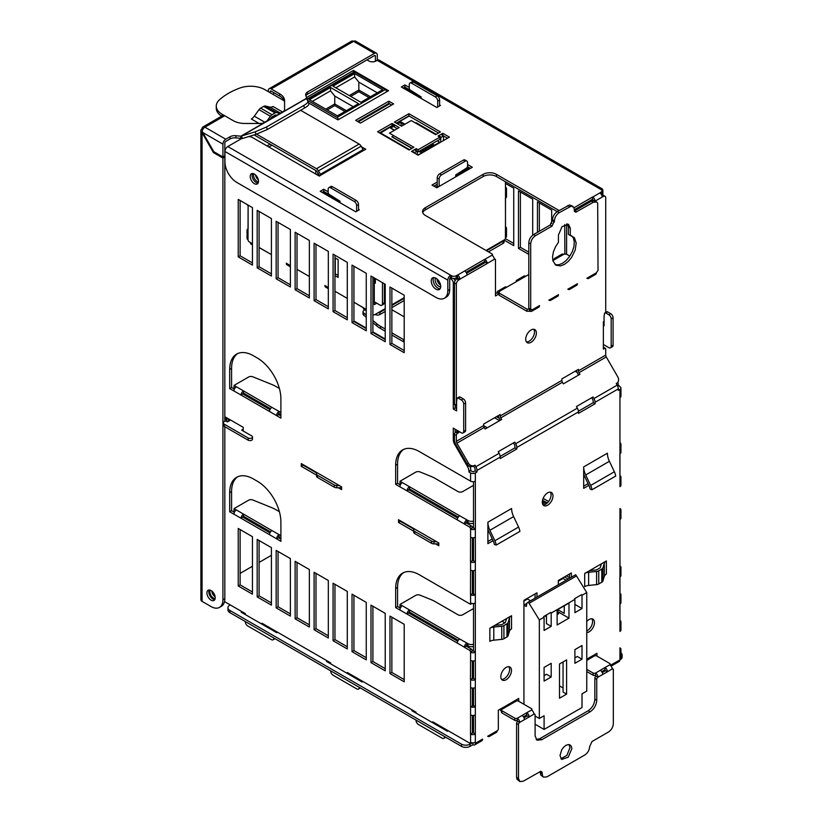 <?xml version="1.0" encoding="UTF-8"?>
<svg xmlns="http://www.w3.org/2000/svg" width="823" height="823" viewBox="0 0 823 823"><rect width="100%" height="100%" fill="white"/><g stroke="black" fill="none" stroke-linecap="round" stroke-linejoin="round"><path stroke-width="1.23" d="M489.325 736.441A3.354 1.934 -120 0 0 490.024 734.908L487.658 736.276A3.354 1.934 -120 0 0 489.325 736.441L496.444 732.336A3.354 1.934 -120 0 0 497.133 730.793L497.37 730.567A1.337 0.772 120 0 0 498.327 728.921L498.327 710.208L501.402 708.428L501.968 709.395A1.677 0.967 0 0 0 501.474 710.074A1.677 0.967 0 0 0 501.968 710.763L514.848 718.201A1.677 0.967 0 0 0 517.225 718.201L517.307 718.253A3.354 1.934 60 0 1 519.683 722.357L519.683 722.46A1.677 0.967 120 0 0 518.49 724.507L518.49 778.486L519.879 781.552L523.233 781.222L540.742 771.326L542.028 772.067L542.563 775.986L543.591 777.169L546.945 776.84L584.886 754.938C587.766 752.952 589.34 750.216 589.628 746.718L591.994 741.523L608.588 731.935C611.468 729.95 613.053 727.213 613.33 723.726L613.33 669.757A1.677 0.967 120 0 0 612.991 668.986A1.677 0.967 120 0 0 612.147 669.068L612.147 668.976A3.354 1.934 -120 0 0 609.781 664.861L609.689 664.819A1.677 0.967 0 0 0 610.182 664.13A1.677 0.967 0 0 0 609.689 663.451L596.809 656.003A1.677 0.967 0 0 0 594.432 656.003L593.877 655.139L586.758 659.141M518.716 701.268L518.716 698.429L510.888 703.048L511.361 703.871L516.103 701.134L515.63 700.311M516.813 700.949L516.813 699.529M510.888 703.048L501.402 708.521M523.932 650.993L523.932 690.692M536.966 597.066L536.966 592.817L523.932 600.337L523.932 640.037M535.073 598.167L535.073 593.908M571.347 577.221L571.347 572.962L558.313 580.493L558.313 584.752M569.454 578.312L569.454 574.063M468.41 463.112L467.063 463.884A5.031 4.105 -120 0 0 473.143 466.188L474.48 465.406A5.031 4.105 -120 0 1 468.41 463.112L456.909 443.196A2.685 1.553 60 0 1 456.354 441.323L483.626 425.584A2.685 1.553 -120 0 0 484.181 427.456L485.097 429.04L501.691 419.463L500.775 417.868L562.418 382.273L563.344 383.868L579.937 374.29L579.022 372.696L606.284 356.956A2.685 1.553 60 0 1 605.728 355.083L605.728 349.147A1.677 0.967 -60 0 0 605.378 348.376L603.485 347.285A1.677 0.967 -60 0 0 603.362 347.234M500.775 417.868A2.685 1.553 -120 0 1 500.219 415.996L561.862 380.411A2.685 1.553 -120 0 0 562.418 382.273M561.862 380.411L561.862 378.909L578.466 369.332L578.466 370.823A2.685 1.553 -120 0 0 579.022 372.696M593.167 402.704L593.167 401.202A2.685 1.553 -120 0 0 592.611 399.33L591.686 397.735L593.033 396.964L593.949 398.558A5.37 3.097 60 0 1 595.06 402.293L595.06 403.795L593.167 402.704L578.425 411.212M593.949 398.558L617.188 385.143A5.37 3.097 60 0 1 618.299 388.878L618.299 390.38L619.956 389.423A3.354 1.934 0 0 0 620.933 388.055A3.354 1.934 0 0 0 619.956 386.687L618.299 385.061A6.707 3.868 -120 0 0 617.795 382.325M514.92 447.877L514.92 446.375A2.685 1.553 -120 0 0 514.365 444.502L513.449 442.918L514.787 442.136L515.702 443.731A5.37 3.097 60 0 1 516.813 447.465L516.813 448.967L514.92 447.877L500.178 456.384M515.702 443.731L577.355 408.136A5.37 3.097 60 0 1 578.466 411.881L578.466 413.372L595.06 403.795M475.869 466.723L474.953 465.139L473.616 465.911L474.532 467.505A2.685 1.553 60 0 1 475.087 469.367L475.087 470.869L476.98 471.97L476.98 470.468A5.37 3.097 -120 0 0 475.869 466.723L499.108 453.308A5.37 3.097 60 0 1 500.219 457.053L500.219 458.555L516.813 448.967M456.827 430.182L456.827 431.55L455.644 432.24A1.677 0.967 120 0 0 454.461 434.287L454.461 440.233A5.37 3.097 -120 0 0 455.572 443.967L467.063 463.884M500.353 420.234L499.438 418.64A5.37 3.097 60 0 1 498.368 415.574M578.6 375.062L577.674 373.467A5.37 3.097 60 0 1 576.604 370.401M456.827 431.55L458.73 432.651L458.73 431.283M604.072 321.361L603.362 321.772L603.362 349.147L604.545 348.458A1.677 0.967 -60 0 1 605.378 348.376M224.504 601.592L245.336 613.619L245.336 614.575M245.336 621.56L245.336 621.838A3.354 1.934 -120 0 0 247.702 625.943L271.415 639.625A3.354 1.934 -120 0 0 273.092 639.8A3.354 1.934 -120 0 0 273.792 638.257L273.792 637.99M274.995 638.699A3.354 1.934 -120 0 0 275.005 638.689L273.092 639.8M275.684 632.105L263.833 624.297M261.93 624.163L261.93 623.206L330.692 662.906L330.692 663.863M330.692 670.838L330.692 671.115A3.354 1.934 -120 0 0 333.068 675.22L356.771 688.913A3.354 1.934 -120 0 0 358.447 689.077A3.354 1.934 -120 0 0 359.147 687.544L359.147 687.267M360.351 687.977A3.354 1.934 -120 0 0 360.361 687.966L358.447 689.077M361.04 681.382L349.189 673.574M347.285 673.44L347.285 672.484L416.047 712.183L416.047 713.14M416.047 720.125L416.047 720.392A3.354 1.934 -120 0 0 418.423 724.497L442.126 738.19A3.354 1.934 -120 0 0 443.803 738.354A3.354 1.934 -120 0 0 444.502 736.822L444.502 736.544M445.706 737.264A3.354 1.934 -120 0 0 445.716 737.254L443.803 738.354M446.395 730.659L434.544 722.861M432.651 722.717L432.651 721.761L469.552 743.066A1.337 0.772 -120 0 0 470.221 743.138A1.337 0.772 -120 0 0 470.499 742.521L470.581 742.295A3.354 1.934 180 0 0 475.324 742.295L475.406 743.344L482.556 739.116M463.01 432.949A3.354 1.934 -120 0 0 463.709 431.417L465.602 430.326A3.354 1.934 -120 0 1 464.913 431.859L463.01 432.949A3.354 1.934 -120 0 1 461.333 432.785L453.278 428.135L453.278 439.544A7.037 4.064 60 0 0 454.728 444.451L467.536 466.62A6.707 3.868 -120 0 1 468.925 471.301L468.925 471.97L470.818 470.2A6.707 3.868 -120 0 0 469.861 466.353M455.17 432.631L455.17 429.225M465.602 430.326L465.602 402.941A3.354 1.934 -120 0 0 463.236 398.836L460.108 397.036A1.677 0.967 -120 0 0 459.275 396.953L457.372 398.044A1.677 0.967 -120 0 0 457.043 398.589L456.775 400.225A16.769 9.681 -120 0 0 456.59 402.498L456.59 410.883L453.278 408.969L455.17 407.869L455.17 405.153M463.709 431.417L463.709 404.042A3.354 1.934 -120 0 0 461.333 399.937L458.216 398.126A1.677 0.967 -120 0 0 457.372 398.044M456.59 408.692L455.17 407.869M453.278 408.969L453.278 283.03A3.354 1.934 -120 0 0 450.901 278.925L449.883 278.339M455.026 280.89A3.354 1.934 -120 0 0 453.627 278.472M224.946 156.679L224.195 156.247M238.228 585.966L238.228 528.479L252.445 536.689L252.445 594.185L238.228 585.966L240.121 584.875L240.121 529.57M252.445 591.994L240.121 584.875M257.188 596.922L257.188 539.425L271.415 547.634L271.415 605.131L257.188 596.922L259.091 595.821L259.091 540.526M271.415 602.94L259.091 595.821M276.158 607.868L276.158 550.381L290.385 558.591L290.385 616.088L276.158 607.868L278.061 606.777L278.061 551.472M290.385 613.896L278.061 606.777M295.128 618.824L295.128 561.327L309.355 569.537L309.355 627.033L295.128 618.824L297.021 617.723L297.021 562.428M309.355 624.842L297.021 617.723M314.098 629.77L314.098 572.283L328.326 580.493L328.326 637.99L314.098 629.77L315.991 628.679L315.991 573.374M328.326 635.798L315.991 628.679M333.068 640.726L333.068 583.229L347.285 591.439L347.285 648.935L333.068 640.726L334.961 639.625L334.961 584.33M347.285 646.744L334.961 639.625M352.028 651.672L352.028 594.185L366.256 602.395L366.256 659.892L352.028 651.672L353.931 650.582L353.931 595.276M366.256 657.7L353.931 650.582M370.998 662.628L370.998 605.131L385.226 613.351L385.226 670.838L370.998 662.628L372.901 661.527L372.901 606.232M385.226 668.646L372.901 661.527M389.968 673.574L389.968 616.088L404.196 624.297L404.196 681.794L389.968 673.574L391.861 672.484L391.861 617.178M404.196 679.603L391.861 672.484M389.968 344.487L389.968 287.001L404.196 295.21L404.196 352.707L389.968 344.487L391.861 343.397L391.861 288.091M404.196 350.516L391.861 343.397M370.998 333.541L370.998 276.044L385.226 284.264L385.226 341.751L370.998 333.541L372.901 332.441L372.901 277.145M385.226 339.56L372.901 332.441M352.028 322.585L352.028 265.099L366.256 273.308L366.256 330.805L352.028 322.585L353.931 321.495L353.931 266.189M366.256 328.614L353.931 321.495M333.068 311.639L333.068 254.142L347.285 262.362L347.285 319.849L333.068 311.639L334.961 310.538L334.961 255.243M347.285 317.657L334.961 310.538M314.098 300.683L314.098 243.197L328.326 251.406L328.326 308.903L314.098 300.683L315.991 299.593L315.991 244.287M328.326 306.712L315.991 299.593M295.128 289.737L295.128 232.24L309.355 240.46L309.355 297.947L295.128 289.737L297.021 288.636L297.021 233.341M309.355 295.755L297.021 288.636M276.158 278.781L276.158 221.294L290.385 229.504L290.385 287.001L276.158 278.781L278.061 277.69L278.061 222.385M290.385 284.809L278.061 277.69M257.188 267.835L257.188 210.338L271.415 218.558L271.415 276.044L257.188 267.835L259.091 266.734L259.091 211.439M271.415 273.853L259.091 266.734M238.228 256.879L238.228 199.392L252.445 207.602L252.445 265.099L238.228 256.879L240.121 255.788L240.121 200.483M252.445 262.907L240.121 255.788M409.412 486.763A3.354 1.934 120 0 0 407.046 490.868L457.31 519.889A3.354 1.934 -60 0 1 459.676 515.784L400.009 481.239L415.718 472.165A3.354 1.934 180 0 1 420.018 471.949L430.902 476.352A33.527 19.361 180 0 1 435.377 478.523L457.979 491.568A3.354 1.934 0 0 0 462.721 491.568L473.513 485.344M473.513 521.103A5.031 2.901 180 0 1 467.989 520.486L466.878 519.838L466.878 522.029L464.419 524.097L469.552 527.059L471.445 525.959L466.312 522.996M467.989 520.486L467.989 522.677A5.031 2.901 0 0 0 473.513 523.294M467.989 522.677L466.878 522.029M468.925 471.97L470.581 472.927A3.354 1.934 180 0 0 475.324 472.927L475.324 481.146A3.354 1.934 180 0 1 470.581 481.146L419.37 451.58A33.527 19.361 -120 0 0 402.601 449.924A33.527 19.361 -120 0 0 395.657 465.273L397.56 464.172A33.527 19.361 60 0 1 403.579 449.42M395.657 465.273L395.657 484.397L397.56 483.296L400.369 484.922M397.56 464.172L397.56 483.296M395.657 484.397L407.046 490.868M400.009 481.239L400.009 483.43L400.924 483.955M466.878 519.838L459.676 515.784M402.303 482.659A3.354 1.934 120 0 0 399.927 486.763M457.31 519.889L464.419 523.994A3.354 1.934 -60 0 1 466.795 519.889M407.046 490.971L409.494 488.903L458.308 517.081M243.443 390.935A3.354 1.934 120 0 0 241.067 395.05L269.522 411.469A3.354 1.934 -60 0 1 271.899 407.364L234.041 385.411L248.567 377.027A3.354 1.934 180 0 1 252.856 376.811L271.652 384.413A33.527 19.361 180 0 1 276.127 386.584L279.367 388.456M280.9 412.467L279.09 411.428L278.534 414.483L280.9 415.954M280.9 414.658L279.09 413.619M269.522 411.469L280.9 418.146L280.9 399.021A33.527 19.361 -120 0 0 257.198 357.954L253.402 355.762A33.527 19.361 -120 0 0 236.633 354.096A33.527 19.361 -120 0 0 229.689 369.445L229.689 388.569L231.582 387.479L234.401 389.104M276.631 415.677L278.534 414.586M229.689 369.445L231.582 368.354A33.527 19.361 60 0 1 237.61 353.602M231.582 368.354L231.582 387.479M229.689 388.569L241.067 395.05M234.041 385.411L234.041 387.602L234.956 388.137M279.09 411.428L271.899 407.364M236.324 386.831A3.354 1.934 120 0 0 233.958 390.935M276.631 415.584A3.354 1.934 -60 0 1 279.007 411.469M270.52 408.671L243.526 393.085L241.067 395.143M409.412 609.966A3.354 1.934 120 0 0 407.046 614.071L457.31 643.092A3.354 1.934 -60 0 1 459.676 638.987L400.009 604.442L415.718 595.368A3.354 1.934 180 0 1 420.018 595.152L430.902 599.555A33.527 19.361 180 0 1 435.377 601.726L457.979 614.771A3.354 1.934 0 0 0 462.721 614.771L473.513 608.547M502.009 621.211L504.592 622.692A3.354 1.934 180 0 1 504.838 622.857M473.513 644.306A5.031 2.901 180 0 1 467.989 643.689L466.878 643.041L466.878 645.232L464.419 647.3L469.552 650.252L471.445 649.162L466.312 646.199M467.989 643.689L467.989 645.88A5.031 2.901 0 0 0 473.513 646.497M467.989 645.88L466.878 645.232M471.96 603.465L470.499 604.298L419.37 574.783A33.527 19.361 -120 0 0 402.601 573.127A33.527 19.361 -120 0 0 395.657 588.476L397.56 587.375A33.527 19.361 60 0 1 403.579 572.623M395.657 588.476L395.657 607.6L397.56 606.5L400.369 608.125M397.56 587.375L397.56 606.5M395.657 607.6L407.046 614.071M400.009 604.442L400.009 606.633L400.924 607.158M243.443 514.138A3.354 1.934 120 0 0 241.067 518.253L269.522 534.672A3.354 1.934 -60 0 1 271.899 530.568L234.041 508.614L248.567 500.23A3.354 1.934 180 0 1 252.856 500.014L271.652 507.616A33.527 19.361 180 0 1 276.127 509.787L279.367 511.659M280.9 535.67L279.09 534.631L278.534 537.686L280.9 539.158M280.9 537.861L279.09 536.812M269.522 534.672L280.9 541.339L280.9 522.224A33.527 19.361 -120 0 0 257.198 481.157L253.402 478.965A33.527 19.361 -120 0 0 236.633 477.299A33.527 19.361 -120 0 0 229.689 492.648L229.689 511.772L231.582 510.682L234.401 512.307M276.631 538.88L278.534 537.789M229.689 492.648L231.582 491.557A33.527 19.361 60 0 1 237.61 476.805M231.582 491.557L231.582 510.682M229.689 511.772L241.067 518.253M234.041 508.614L234.041 510.805L234.956 511.33M466.878 643.041L459.676 638.987M402.303 605.862A3.354 1.934 120 0 0 399.927 609.966M457.31 643.092L464.419 647.197A3.354 1.934 -60 0 1 466.795 643.092M407.046 614.164L409.494 612.106L458.308 640.284M279.09 534.631L271.899 530.568M236.324 510.034A3.354 1.934 120 0 0 233.958 514.138M276.631 538.777A3.354 1.934 -60 0 1 279.007 534.672M241.067 518.346L243.526 516.288L270.52 531.864M472.392 670.478L473.513 669.84M472.392 668.286L473.513 667.648M619.873 659.84L620.347 659.562A6.039 3.487 0 0 0 622.116 657.104L622.116 654.913A6.039 3.487 0 0 0 620.933 652.845M620.933 656.98A6.039 3.487 0 0 0 622.116 654.913M271.415 555.309L259.091 562.428M252.445 566.255L240.121 573.374M230.162 604.864L229.926 604.998A6.707 3.868 0 0 0 227.961 607.734A6.707 3.868 0 0 0 229.926 610.471L461.487 744.167A6.039 3.487 0 0 0 470.026 744.167L472.33 742.83M227.961 607.734L227.961 609.925A6.707 3.868 0 0 0 229.926 612.662L461.487 746.358A6.039 3.487 0 0 0 470.026 746.358L472.958 744.661L472.958 742.86M448.298 730.793L447.465 731.277L411.901 710.743L412.735 710.27M413.794 711.844L414.627 711.36M277.577 632.239L276.754 632.712L241.19 612.189L242.013 611.705M243.083 613.279L243.917 612.796M362.943 681.516L362.11 682L326.546 661.466L327.369 660.982M328.439 662.556L329.272 662.083M248.762 136.546A6.707 3.868 180 0 1 252.682 137.647L319.314 176.112L321.114 174.97A1.337 0.772 60 0 1 320.435 174.26L318.47 170.845A4.022 2.325 -120 0 0 316.454 168.715L256.57 134.139M300.611 110.292L359.137 144.076A4.022 2.325 -120 0 1 361.143 146.206L363.118 149.621A1.337 0.772 60 0 0 363.787 150.321L365.782 149.282L361.503 146.813M273.483 94.398L273.483 94.624A6.707 3.868 180 0 1 273.483 94.398A6.707 3.868 180 0 1 274.09 92.783M366.965 59.894L368.869 60.995A5.031 2.901 0 0 0 375.977 60.995L377.16 60.305L600.903 189.485A3.354 1.934 0 0 1 601.88 190.854A3.354 1.934 0 0 1 600.903 192.222L599.802 192.952A3.354 1.934 -120 0 1 602.169 197.057L603.362 196.471A3.354 1.934 -60 0 1 605.039 196.306A3.354 1.934 -60 0 1 605.728 197.839L605.728 312.401M557.212 211.624L496.423 176.523A9.392 5.422 0 0 0 483.152 176.523L425.296 209.927A9.392 5.422 0 0 0 422.744 212.663M559.115 210.523L496.423 174.342A9.392 5.422 0 0 0 483.152 174.342L425.296 207.735A9.392 5.422 0 0 0 422.549 211.573A9.392 5.422 0 0 0 425.296 215.4L492.072 253.957A1.337 0.772 0 0 1 492.463 254.502A1.337 0.772 0 0 1 492.072 255.058L491.917 255.243A3.354 1.934 -120 0 1 494.294 259.348L494.53 259.307A1.337 0.772 -60 0 1 495.199 259.235A1.337 0.772 -60 0 1 495.477 259.852L495.477 295.951L498.625 294.13M328.161 191.769L323.778 189.239L320.219 191.286L355.783 211.82L359.342 209.772L358.509 209.289M323.778 189.239L323.778 191.43L322.122 192.387M331.216 195.72L323.778 191.43M392.057 123.44L377.592 131.793L409.124 150.002L413.866 147.266L389.444 133.161L399.165 127.544L392.057 123.44L392.057 125.631L379.485 132.884M397.272 128.645L393.456 126.444M439.945 137.132L418.135 149.724L416.243 148.634L411.5 151.37L418.135 155.197L449.43 137.132L442.795 133.295L438.052 136.032L439.945 137.132L439.945 139.324L418.135 151.916L417.312 151.442M442.795 133.295L442.795 135.486M418.135 149.724L418.135 151.916M416.243 148.634L416.243 150.702M447.537 138.223L440.902 134.396M408.887 113.718L394.423 122.071L401.542 126.176L411.263 120.57L435.686 134.663L440.418 131.927L408.887 113.718L408.887 115.909L396.326 123.172M438.525 133.028L408.887 115.909M409.257 87.454L404.865 84.923L401.315 86.981L436.879 107.515L440.428 105.457L439.605 104.984M404.865 84.923L404.865 87.115L403.208 88.071M412.302 91.404L404.865 87.115M388.878 101.188L355.68 120.343L360.423 123.09L393.62 103.924L388.878 101.188L388.878 103.369L357.583 121.444M391.717 105.015L388.878 103.369M308.481 102.844L337.996 119.88L388.549 90.695L353.458 70.439L353.458 72.331M386.645 91.795L386.409 91.651A1.677 0.967 -120 0 0 385.226 89.604L337.049 117.422L307.349 100.272M353.458 70.439L306.434 97.587M437.229 182.048L432.013 185.062L436.756 187.798L472.32 167.264L467.577 164.528M455.726 176.852L455.726 174.929L466.497 168.098A1.677 0.967 120 0 0 467.577 166.112L467.454 166.791M470.427 168.365L467.577 166.719M437.229 184.239L433.916 186.152M254.091 134.9L316.454 170.906A1.337 0.772 60 0 1 317.122 171.616L319.098 175.032A4.022 2.325 -120 0 0 319.694 175.896M284.202 100.818L264.841 89.635A20.122 11.615 0 0 0 239.76 88.071A67.064 38.722 0 0 0 219.443 99.799A20.122 11.615 180 0 0 216.264 106.064L216.264 108.255A20.122 11.615 180 0 0 221.644 116.156M224.7 115.745L222.159 114.274A20.122 11.615 180 0 1 216.264 106.064M270.376 118.954L271.487 117.411A1.337 0.772 -60 0 1 272.032 116.897L275.077 115.148A1.337 0.772 -60 0 1 275.623 115.025L276.723 115.282M282.495 111.959L273.01 106.476A7.376 4.259 -60 0 1 270.016 107.113L265.325 106.033A4.022 2.325 120 0 0 263.689 106.383L260.644 108.142A4.022 2.325 120 0 0 259.019 109.675L254.328 116.177A7.376 4.259 -60 0 1 251.334 118.996L259.111 123.481M280.036 113.379L276.703 112.607A4.022 2.325 120 0 0 275.077 112.957L272.032 114.716A4.022 2.325 120 0 0 270.397 116.249L267.064 120.858M447.825 280.149L224.946 151.473L224.946 161.884A16.769 9.681 -120 0 0 236.798 182.418L435.964 297.401A16.769 9.681 -120 0 0 444.348 298.235A16.769 9.681 -120 0 0 447.825 290.56L447.825 280.149A4.022 2.325 -60 0 1 450.665 275.221L450.665 277.413L451.529 277.917A3.354 1.934 180 0 0 456.271 277.917L457.454 277.228L457.454 275.036L456.271 275.726A3.354 1.934 180 0 1 451.529 275.726L451.529 277.917M444.348 298.235L446.241 297.134A16.769 9.681 -120 0 0 449.718 289.459L449.718 279.059A1.337 0.772 -60 0 1 450.665 277.413M472.392 574.423L473.513 575.071M617.662 386.09L618.299 385.73M603.362 344.498L608.814 347.645A3.354 1.934 -120 0 0 610.491 347.81A3.354 1.934 -120 0 0 611.18 346.267L611.18 318.892A3.354 1.934 -120 0 0 608.814 314.787L605.697 312.987A1.677 0.967 -120 0 0 604.854 312.905A1.677 0.967 -120 0 0 604.524 313.44L604.247 315.086A16.769 9.681 -120 0 0 604.072 317.349L604.072 325.743L603.362 325.332M610.491 347.81L612.384 346.709A3.354 1.934 -120 0 0 613.084 345.176L613.084 317.801A3.354 1.934 -120 0 0 610.707 313.697L607.59 311.886A1.677 0.967 -120 0 0 606.746 311.804L604.854 312.905M604.072 323.552L603.362 323.141M602.261 195.082A3.354 1.934 -120 0 0 601.572 193.868M539.343 231.253L539.343 202.952M537.45 232.343L537.45 201.851L551.667 210.071L551.667 223.486M528.798 254.358L518.48 248.392L518.48 190.905L532.707 199.115L532.707 235.172M528.798 252.167L520.373 247.301L520.373 191.996M518.48 248.392L520.373 247.301M505.435 183.375L513.737 188.169L513.737 245.655L504.046 240.059M513.737 243.464L505.353 238.629M385.226 329.025L380.524 326.309L380.524 328.5A33.527 19.361 180 0 1 376.769 325.918L372.901 322.729M380.524 326.309A33.527 19.361 180 0 1 376.769 323.727L372.901 320.538M366.256 315.065L363.612 312.874A3.354 1.934 180 0 1 363.005 311.763A3.354 1.934 180 0 1 363.982 310.394L364.959 309.829M366.256 317.246L363.612 315.065A3.354 1.934 180 0 1 363.005 313.954L363.005 311.763M404.196 339.889A3.354 1.934 180 0 1 403.517 339.59L391.861 332.862M404.196 342.08A3.354 1.934 180 0 1 403.517 341.782L391.861 335.043M380.524 328.5L385.226 331.216M545.032 504.458L545.032 502.236A33.527 19.361 60 0 1 545.042 501.649M543.139 504.828L543.139 503.326A33.527 19.361 60 0 1 543.262 500.621M569.454 577.581L566.409 575.822M568.199 579.042L564.506 576.913M404.196 316.845L391.861 309.726L404.196 316.845M610.388 665.313L619.873 659.943L619.956 658.791A3.354 1.934 0 0 0 620.933 657.423L620.933 649.213A3.354 1.934 0 0 0 619.956 647.845L619.956 650.582A3.354 1.934 0 0 0 620.933 649.213M619.873 576.985L619.956 596.099A3.354 1.934 0 0 0 620.933 594.731A3.354 1.934 0 0 0 619.956 593.362L619.956 576.933A3.354 1.934 0 0 0 620.933 575.565L620.933 567.356A3.354 1.934 0 0 0 619.956 565.977L619.873 565.658A1.337 0.772 -120 0 0 619.873 565.648L619.873 565.658M619.873 604.082L619.956 623.206A3.354 1.934 0 0 0 620.933 621.838A3.354 1.934 0 0 0 619.956 620.46L619.956 604.041A3.354 1.934 0 0 0 620.933 602.673L620.933 594.731M470.499 734.034L470.581 714.92A3.354 1.934 180 0 0 475.324 714.92L475.324 734.085A3.354 1.934 180 0 1 470.581 734.085L472.392 732.943L472.392 715.454M472.392 732.943L473.513 732.943L473.513 715.454M473.513 732.943L475.406 734.034M470.499 706.659L473.513 705.558L475.324 706.7A3.354 1.934 180 0 1 470.581 706.7L470.581 687.544A3.354 1.934 180 0 0 475.324 687.544L475.406 706.659M472.392 688.079L472.392 705.558M473.513 688.079L473.513 705.558M473.513 660.972L473.513 678.461L475.406 679.551L475.324 660.437A3.354 1.934 180 0 1 470.581 660.437L470.499 679.551L472.392 678.461L472.392 660.972M470.499 604.298L470.581 602.981A3.354 1.934 180 0 0 475.324 602.981L475.324 652.217A3.354 1.934 180 0 1 470.581 652.217L472.392 650.808A1.337 0.772 -120 0 0 471.445 649.162M472.392 651.075L473.513 651.075L473.513 603.526M473.513 651.075L475.406 652.176M470.499 594.72L470.581 570.133A3.354 1.934 180 0 0 475.324 570.133L475.324 594.772A3.354 1.934 180 0 1 470.581 594.772L472.392 593.63L472.392 570.668M472.392 593.63L475.406 594.72M473.513 593.63L473.513 570.668M473.513 537.769L473.513 560.73L475.406 561.821L475.324 537.234A3.354 1.934 180 0 1 470.581 537.234L470.499 561.821L472.392 560.73L472.392 537.769M473.513 481.692L473.513 527.872L475.324 529.024A3.354 1.934 180 0 1 470.581 529.024L472.392 527.605A1.337 0.772 -120 0 0 471.445 525.959M475.324 481.146L475.406 528.973M619.956 389.423L619.956 445.521A3.354 1.934 0 0 0 620.933 444.153A3.354 1.934 0 0 0 619.956 442.784L619.873 442.455M619.873 453.782L619.956 478.369A3.354 1.934 0 0 0 620.933 477.001A3.354 1.934 0 0 0 619.956 475.632L619.956 453.73A3.354 1.934 0 0 0 620.933 452.362L620.933 444.153M620.933 567.356A3.354 1.934 0 0 1 619.956 568.724L619.956 519.478A3.354 1.934 0 0 0 620.933 518.109L620.933 509.9A3.354 1.934 0 0 0 619.956 508.532L619.956 511.268A3.354 1.934 0 0 0 620.933 509.9M617.188 385.143L616.262 383.549L616.746 383.281A5.031 4.105 60 0 0 617.785 376.872L606.284 356.956M499.108 453.308L498.193 451.724L514.787 442.136M483.626 425.584L483.626 424.082L500.219 414.504L500.219 415.996M593.033 396.964L576.429 406.552L577.355 408.136M484.726 261.488L487.175 263.453A3.354 1.934 -120 0 0 484.809 259.348L484.726 261.488L466.024 272.279M484.726 259.296L464.656 270.983A3.354 1.934 -120 0 1 467.022 275.088L487.175 263.545M485.282 262.455L466.59 273.246M574.053 207.725L592.601 197.016L592.601 199.207L574.32 209.752M574.629 210.873L593.167 200.174L593.856 200.575M601.736 195.236A3.354 1.934 -60 0 1 603.136 195.216L605.039 196.306M601.171 194.238A3.354 1.934 0 0 0 601.88 193.045L601.88 190.854M457.454 277.228L458.02 278.195L456.827 278.884A3.354 1.934 120 0 0 454.461 282.989L454.461 404.175A1.677 0.967 -60 0 0 454.81 404.947L456.59 405.976M456.827 278.884L458.73 279.974A3.354 1.934 120 0 0 456.354 284.079L456.354 405.266L454.461 404.175M458.73 279.974L459.913 279.192A3.354 1.934 -120 0 0 457.537 275.088L457.454 275.036M458.02 278.195L459.913 279.295M224.946 151.473A4.022 2.325 -60 0 1 227.786 146.545L451.529 275.726M595.06 655.777L595.06 654.357M596.953 656.096L596.953 653.256L593.877 655.139M473.513 716.339L472.392 715.691M470.499 652.176L470.499 651.898A1.337 0.772 -120 0 0 469.552 650.252M470.499 528.973L470.499 528.695A1.337 0.772 -120 0 0 469.552 527.059M602.889 195.102L602.889 190.627A4.022 2.325 120 0 0 602.055 188.786L379.177 60.11A4.022 2.325 120 0 0 377.16 60.305M602.055 188.786A4.022 2.325 120 0 0 600.039 188.981M227.786 146.545L241.643 138.552M475.087 470.869L473.431 471.826L470.818 470.869M473.513 527.872L472.392 527.872M473.513 560.73L472.392 560.73M473.513 678.461L472.392 678.461M593.167 200.174L592.601 199.207M595.06 201.038A3.354 1.934 -120 0 0 592.694 197.057L592.601 197.016M577.139 372.377L575.154 371.235M619.956 397.643A3.354 1.934 0 0 0 620.933 396.274L620.933 388.055M619.956 478.369L619.956 486.63A3.354 1.934 0 0 0 620.933 485.261L620.933 477.001M619.956 623.206L619.956 631.416A3.354 1.934 0 0 0 620.933 630.048L620.933 621.838M610.687 665.601A3.354 1.934 -120 0 0 612.034 665.601L619.174 661.476A3.354 1.934 -120 0 0 619.873 659.943M612.034 665.601A3.354 1.934 -120 0 0 612.724 664.068M472.958 744.661L473.04 744.712A3.354 1.934 -120 0 0 474.717 744.877L481.856 740.751A3.354 1.934 -120 0 0 482.556 739.219M474.717 744.877A3.354 1.934 -120 0 0 475.406 743.344M475.406 679.551L475.324 679.603A3.354 1.934 180 0 1 470.581 679.603L470.499 679.551M475.406 561.821L475.324 561.872A3.354 1.934 180 0 1 470.581 561.872L470.499 561.821M475.324 472.927L476.98 471.97M566.605 254.235L566.605 223.959M564.712 224.556L564.887 253.885M455.644 432.24L457.537 433.33A1.677 0.967 120 0 0 456.354 435.388L456.354 441.323M456.59 405.955A1.677 0.967 -60 0 1 456.354 405.266M457.537 433.33L458.73 432.651M492.277 538.942L487.895 541.483M493.09 540.66L487.895 543.664L487.895 522.204A14.084 8.127 -120 0 0 489.891 530.279L494.86 540.752A10.061 5.812 60 0 1 496.187 545.083L494.325 544.373A7.376 4.259 -120 0 0 493.347 541.195L488.378 530.722A16.769 9.681 60 0 1 487.895 529.631M487.895 522.204L511.597 508.511A14.084 8.127 -120 0 0 513.603 516.587L518.572 527.07A10.061 5.812 60 0 1 519.899 531.391L496.187 545.083M588.064 483.646L583.682 486.177M588.877 485.364L583.682 488.368L583.682 466.898A14.084 8.127 -120 0 0 585.688 474.974L590.647 485.457A10.061 5.812 60 0 1 591.984 489.778L590.112 489.068A7.376 4.259 -120 0 0 589.134 485.899L584.165 475.416A16.769 9.681 60 0 1 583.682 474.326M583.682 466.898L607.395 453.206A14.084 8.127 -120 0 0 609.39 461.291L614.359 471.764A10.061 5.812 60 0 1 615.686 476.085L591.984 489.778M494.808 625.367L511.536 615.717A7.376 4.259 0 0 0 509.478 617.98L508.079 622.589A4.022 2.325 180 0 1 506.958 623.824L503.913 625.583A4.022 2.325 180 0 1 501.763 626.231L493.79 627.044A7.376 4.259 0 0 0 489.86 628.227L494.808 625.367L501.3 624.708A1.337 0.772 0 0 0 502.02 624.492L505.065 622.733A1.337 0.772 0 0 0 505.435 622.322L506.577 618.567M511.536 615.717L511.536 628.854A7.376 4.259 0 0 0 509.478 631.128L508.079 635.726A4.022 2.325 180 0 1 506.958 636.971L503.913 638.73A4.022 2.325 180 0 1 501.763 639.368L493.79 640.181A7.376 4.259 0 0 0 489.86 641.364L489.86 628.227M589.649 570.617L606.376 560.957A7.376 4.259 0 0 0 604.319 563.23L602.92 567.829A4.022 2.325 180 0 1 601.798 569.074L598.753 570.833A4.022 2.325 180 0 1 596.603 571.481L588.63 572.283A7.376 4.259 0 0 0 584.7 573.466L589.649 570.617L596.14 569.948A1.337 0.772 0 0 0 596.86 569.732L599.905 567.973A1.337 0.772 0 0 0 600.276 567.561L601.418 563.817M606.376 560.957L606.376 574.094A7.376 4.259 0 0 0 604.319 576.367L602.92 580.976A4.022 2.325 180 0 1 601.798 582.211L598.753 583.97A4.022 2.325 180 0 1 596.603 584.618L588.63 585.431A7.376 4.259 0 0 0 584.7 586.614L584.7 573.466M586.758 669.377L593.095 673.029A1.677 0.967 0 0 0 595.471 673.029L595.554 673.08A3.354 1.934 60 0 1 597.92 677.185L597.92 677.278A1.677 0.967 120 0 0 596.737 679.335L596.737 700.322C596.346 705.198 594.134 709.035 590.101 711.823L541.729 739.743L537.038 740.206L535.094 735.906L535.094 714.93A1.677 0.967 120 0 0 534.744 714.158A1.677 0.967 120 0 0 533.901 714.241L533.901 714.148A3.354 1.934 -120 0 0 531.535 710.043L531.452 709.992A1.677 0.967 0 0 0 531.936 709.303A1.677 0.967 0 0 0 531.452 708.624L518.562 701.175A1.677 0.967 0 0 0 516.186 701.175L516.103 701.134M597.92 677.278L596.027 676.187A1.677 0.967 120 0 0 594.844 678.245L594.844 699.221C594.443 704.107 592.231 707.945 588.198 710.722L539.837 738.653L536.185 739.496M519.683 722.46L517.78 721.36A1.677 0.967 120 0 0 516.597 723.417L516.597 777.385L516.957 779.278L519.879 781.552M540.269 771.429L540.67 774.896L543.591 777.169M586.758 660.437L594.35 655.962M501.876 709.344L511.361 703.871M602.23 672.607L605.512 670.714L607.405 671.805L612.147 668.976M597.92 677.185L607.405 671.805M609.781 664.861L604.946 667.556L604.946 669.747L601.664 671.64M604.946 667.556L595.554 673.08M531.535 710.043L526.71 712.728L526.71 714.92L523.428 716.812M526.71 712.728L517.307 718.253M523.984 717.779L527.265 715.887L529.158 716.977L533.901 714.148M519.683 722.357L529.158 716.977M589.134 657.875L589.607 658.698M506.618 706.607L506.145 705.784M588.229 659.583A3.354 1.934 60 0 1 587.673 658.616M509.993 704.755A3.354 1.934 60 0 1 509.427 703.788M501.474 711.257A3.354 1.934 60 0 1 499.952 709.272M605.512 670.714L604.946 669.747M596.027 676.187L595.471 675.22A1.677 0.967 0 0 1 593.095 675.22L586.758 671.568M527.265 715.887L526.71 714.92M517.78 721.36L517.225 720.392A1.677 0.967 0 0 1 514.848 720.392L501.968 712.955A1.677 0.967 0 0 1 501.474 712.265L501.474 710.074M605.039 667.607A3.354 1.934 60 0 1 607.405 671.712M602.662 674.449A3.354 1.934 -120 0 0 600.296 670.344M526.792 712.78A3.354 1.934 60 0 1 529.158 716.884M524.426 719.621A3.354 1.934 -120 0 0 522.049 715.516M595.471 673.029L595.471 675.22M517.225 718.201L517.225 720.392M552.85 260.634L564.084 254.153L566.45 254.153L569.855 256.107M588.568 278.431A3.354 1.934 60 0 1 586.892 278.267L589.258 276.898A3.354 1.934 60 0 1 588.568 278.431L595.677 274.326A3.354 1.934 -120 0 0 596.377 272.794L598.033 270.366L597.673 203.147L596.644 201.964L593.29 202.293L575.791 212.19L574.505 211.449L573.96 207.519L571.399 206.038L559.146 212.694C556.276 214.68 554.692 217.426 554.414 220.914L552.038 226.109L535.444 235.697C532.563 237.682 530.979 240.419 530.701 243.906L530.701 309.242L532.358 309.746A3.354 1.934 60 0 1 531.668 311.289A3.354 1.934 60 0 1 529.991 311.125L526.905 311.259L499.119 295.21L499.119 293.842M596.644 201.964L593.208 200.565L591.398 201.193L574.361 210.986M572.931 206.336L569.506 204.948L557.253 211.604C554.373 213.589 552.789 216.326 552.511 219.813L550.145 225.018L533.541 234.596C530.66 236.582 529.086 239.328 528.798 242.816L528.798 308.152L529.991 308.831M528.798 308.152L531.884 309.932M529.899 309.355L529.899 311.073M529.498 309.119L527.059 309.16L499.119 293.029L499.51 291.332L528.798 274.522M499.119 295.21L499.119 291.651M558.436 242.322L558.436 235.008L562.099 226.572L568.559 224.329L570.298 228.166L570.298 235.471L574.433 237.713L576.193 243.022L575.164 250.171L571.584 257.445L568.179 261.519L564.362 264.44L560.556 265.911L555.988 265.273L552.912 260.901L552.542 256.683L553.416 251.838L555.453 246.869L558.436 242.322M567.5 223.969L568.395 227.066L568.395 234.38L570.298 235.471M548.869 300.117L551.328 298.8A3.354 1.934 60 0 1 550.628 300.333A3.354 1.934 60 0 1 548.951 300.169L548.869 300.117M567.839 289.171L570.298 287.844A3.354 1.934 60 0 1 569.598 289.387A3.354 1.934 60 0 1 567.921 289.223L567.839 289.171M569.598 289.387L576.717 285.272A3.354 1.934 -120 0 0 577.407 283.74L577.407 283.647M550.628 300.333L557.747 296.229A3.354 1.934 -120 0 0 558.436 294.696L558.436 294.593M531.668 311.289L538.777 307.185A3.354 1.934 -120 0 0 539.476 305.642L539.476 305.549M506.618 287.227A3.354 1.934 -120 0 0 504.941 287.062L497.833 291.167A3.354 1.934 60 0 1 499.51 291.332M495.477 293.76L497.133 292.7A3.354 1.934 60 0 1 497.833 291.167M525.588 276.271A3.354 1.934 -120 0 0 523.912 276.106L516.803 280.211A3.354 1.934 60 0 1 518.48 280.386M516.103 281.847L516.103 281.754A3.354 1.934 60 0 1 516.803 280.211M563.529 254.369A3.354 1.934 -120 0 0 561.852 254.204L554.733 258.309A3.354 1.934 60 0 1 556.41 258.484M554.044 259.945L554.044 259.852A3.354 1.934 60 0 1 554.733 258.309M497.133 292.803L498.625 293.657M564.094 254.142L564.712 253.782M243.207 429.225L241.664 430.12L251.735 435.933A2.51 1.451 180 0 1 252.476 436.962A2.51 1.451 180 0 1 250.922 438.309A2.51 1.451 180 0 1 248.186 437.99L224.35 424.236A3.354 1.934 180 0 1 223.372 422.868A3.354 1.934 180 0 1 224.35 421.499L224.586 421.355A1.337 0.772 180 0 1 226.49 421.355L227.786 421.695M224.823 419.987L226.839 418.958L226.839 421.15M224.946 420.059L224.946 421.211M243.207 431.005L243.207 427.312L224.823 416.705M224.823 417.796L226.839 418.958M435.614 543.869L438.813 545.721L438.813 542.985L398.507 519.714L398.507 522.451L400.4 521.35L414.062 529.24M398.507 522.451L413.763 531.257M400.4 521.35L400.4 520.805M338.397 487.751L341.596 489.592L341.596 486.856L301.29 463.586L301.29 466.322L303.193 465.232L316.855 473.122M301.29 466.322L316.546 475.138M303.193 465.232L303.193 464.686M353.931 320.949L366.256 328.068M372.901 331.895L385.226 339.014M243.526 390.894L243.526 393.085M269.965 409.638L242.97 394.052M409.494 486.712L409.494 488.903M408.938 489.87L457.742 518.048M409.494 609.915L409.494 612.106M408.938 613.073L457.742 641.251M243.526 514.097L243.526 516.288M242.97 517.255L269.965 532.831M531.041 342.306A7.541 4.352 120 0 0 535.968 335.65A7.541 4.352 120 0 0 534.816 329.611A7.541 4.352 120 0 0 527.276 333.963A7.541 4.352 120 0 0 527.276 342.677A7.541 4.352 120 0 0 531.041 342.306M533.746 329.272A7.541 4.352 -60 0 1 533.777 335.434A7.541 4.352 -60 0 1 529.148 341.206A7.541 4.352 -60 0 1 526.442 341.915M547.645 505.199A7.541 4.352 120 0 0 552.572 498.553A7.541 4.352 120 0 0 551.41 492.504A7.541 4.352 120 0 0 543.869 496.866A7.541 4.352 120 0 0 543.869 505.579A7.541 4.352 120 0 0 547.645 505.199M550.34 492.175A7.541 4.352 -60 0 1 550.371 498.337A7.541 4.352 -60 0 1 545.742 504.108A7.541 4.352 -60 0 1 543.036 504.818M506.145 679.736A7.541 4.352 120 0 0 511.073 673.091A7.541 4.352 120 0 0 509.921 667.042A7.541 4.352 120 0 0 502.38 671.403A7.541 4.352 120 0 0 502.38 680.107A7.541 4.352 120 0 0 506.145 679.736M508.851 666.702A7.541 4.352 -60 0 1 508.881 672.864A7.541 4.352 -60 0 1 504.252 678.646A7.541 4.352 -60 0 1 501.546 679.356M586.758 632.558A7.541 4.352 120 0 0 589.134 631.827A7.541 4.352 120 0 0 594.062 625.182A7.541 4.352 120 0 0 592.91 619.133A7.541 4.352 120 0 0 586.758 621.519M591.84 618.793A7.541 4.352 -60 0 1 591.871 624.955A7.541 4.352 -60 0 1 587.231 630.727A7.541 4.352 -60 0 1 586.758 630.984M215.142 598.65A5.195 3.004 60 0 1 210.966 595.41A5.195 3.004 60 0 1 210.246 590.173M215.163 596.87A5.195 3.004 60 0 1 211.799 591.048M440.696 286.795A5.195 3.004 60 0 1 436.211 283.565A5.195 3.004 60 0 1 435.655 278.071M440.583 285.149A5.195 3.004 60 0 1 437.034 278.997M258.453 181.924A5.195 3.004 60 0 1 253.515 175.093A5.195 3.004 60 0 1 253.741 173.766M258.329 179.836A5.195 3.004 60 0 1 255.49 174.908M435.964 278.236A6.707 3.868 -120 0 0 432.61 277.907A6.707 3.868 -120 0 0 432.61 285.643A6.707 3.868 -120 0 0 439.317 289.521A6.707 3.868 -120 0 0 440.346 284.141A6.707 3.868 -120 0 0 435.964 278.236M440.13 288.739A6.707 3.868 60 0 1 434.513 284.552A6.707 3.868 60 0 1 433.7 277.598M254.348 174.065A5.864 3.385 -120 0 0 251.416 173.776A5.864 3.385 -120 0 0 251.416 180.546A5.864 3.385 -120 0 0 257.28 183.941A5.864 3.385 -120 0 0 258.175 179.239A5.864 3.385 -120 0 0 254.348 174.065M258.072 183.118A5.864 3.385 60 0 1 253.309 179.455A5.864 3.385 60 0 1 252.517 173.499M405.574 88.935A5.864 3.385 60 0 1 405.42 88.349M589.268 201.131A5.195 3.004 60 0 1 588.887 201.429A5.195 3.004 60 0 1 588.445 201.604M404.114 87.557A5.195 3.004 60 0 1 406.048 88.935M569.053 744.578L569.948 747.685L566.913 755.401L560.885 758.724M559.99 755.617L561.718 749.774L563.642 747.181L565.915 745.35L568.179 744.568L570.102 744.938L571.388 746.42L571.841 748.776L568.189 757.201L561.708 759.454L559.99 755.617M571.748 235.779L573.425 238.094L574.3 241.931L573.919 246.591L572.324 251.571L569.691 256.354L566.286 260.418L562.469 263.35L558.663 264.821L555.093 264.636M306.629 98.863L306.629 98.235L240.841 136.217L235.903 135.713A6.707 3.868 180 0 0 229.998 136.783L229.998 138.974A6.707 3.868 180 0 1 235.903 137.904L242.435 138.49L256.076 134.293L267.341 129.499L304.592 107.998C307.761 106.126 309.191 104.737 308.851 103.821L305.755 95.386A6.707 3.868 180 0 1 305.662 94.707A6.707 3.868 180 0 1 307.617 91.97L307.617 94.161A6.707 3.868 180 0 0 305.909 95.859M240.841 138.408L240.841 136.217L255.12 131.855L266.395 127.051L303.646 105.55C306.814 103.677 308.234 102.289 307.905 101.373M222.93 158.067L213.445 152.594L201.47 131.67A4.022 2.325 180 0 1 200.884 130.466L200.884 599.73A4.022 2.325 180 0 0 202.067 601.366L211.079 606.572A16.769 9.681 60 0 0 219.453 607.405A16.769 9.681 60 0 0 222.93 599.73L222.93 158.067L224.823 156.977L223.877 156.421M213.445 152.594L214.392 152.049M222.93 156.977L222.93 144.148L202.736 132.493L213.836 151.72L222.93 156.977L224.823 155.876L224.823 143.058A1.337 0.772 -60 0 1 225.78 141.412L229.998 138.974M201.47 131.67L202.149 131.289A4.022 2.325 -60 0 1 204.906 127.174L224.71 115.745L233.197 120.652A16.769 9.681 0 0 0 245.048 123.481L260.438 123.481A5.031 2.901 0 0 0 263.998 122.637L283.102 111.599A5.031 2.901 0 0 0 284.573 109.552L284.573 100.663A16.769 9.681 0 0 0 279.666 93.822L271.179 88.915A4.022 2.325 -120 0 0 269.172 88.719A4.022 2.325 -120 0 0 268.339 90.561L268.339 91.651M271.179 91.106A1.337 0.772 -120 0 0 270.51 91.044A1.337 0.772 -120 0 0 270.232 91.651L271.179 91.106L279.666 96.003A16.769 9.681 180 0 1 284.573 102.854M242.435 138.49L241.489 136.042L306.465 98.534M375.391 61.283L375.391 56.129A1.337 0.772 120 0 0 375.113 55.522A1.337 0.772 120 0 0 374.434 55.583L307.617 94.161M222.93 144.148A4.022 2.325 -60 0 1 225.78 139.221L204.906 127.174A4.022 2.325 -120 0 0 202.9 126.979A4.022 2.325 -120 0 0 202.067 128.82L202.9 129.304M224.71 115.745A4.022 2.325 -120 0 0 222.694 115.549L202.9 126.979M200.884 130.466A4.022 2.325 180 0 1 202.067 128.82M377.284 60.244L377.284 55.038A4.022 2.325 120 0 0 376.45 53.197A4.022 2.325 120 0 0 374.434 53.392L307.617 91.97M376.45 53.197L355.587 41.15A4.022 2.325 120 0 0 353.571 41.345A4.022 2.325 -120 0 0 351.565 41.15L269.172 88.719M270.232 91.651L270.232 92.752M202.736 132.493L202.149 131.289M229.998 136.783L225.78 139.221M212.746 594.103L213.887 593.445M222.93 599.73L224.823 598.63A16.769 9.681 60 0 1 221.356 606.304L219.453 607.405M375.391 333.881L375.391 333.336M224.823 598.63L224.823 426.695M224.823 421.253L224.823 156.977M215.225 597.745A5.864 3.385 -120 0 0 212.663 591.84A5.864 3.385 -120 0 0 208.137 590.266A5.864 3.385 -120 0 0 208.137 597.035A5.864 3.385 -120 0 0 214.011 600.43A5.864 3.385 -120 0 0 215.225 597.745M209.248 589.988A5.864 3.385 -120 0 0 210.04 595.945A5.864 3.385 -120 0 0 214.803 599.607M376.224 334.375A1.337 0.772 180 0 1 376.183 334.159A1.337 0.772 180 0 1 376.286 333.86M548.591 501.505L543.129 498.357M547.295 502.946L542.532 500.199M473.513 559.229A6.707 3.868 180 0 1 472.392 559.239M436.56 541.678L433.916 541.678A3.354 1.934 180 0 1 431.55 541.112L414.741 531.421A3.354 1.934 180 0 1 413.763 530.043A3.354 1.934 180 0 1 414.411 528.901M438.813 543.869L433.916 543.869A3.354 1.934 180 0 1 431.55 543.303L414.741 533.602A3.354 1.934 180 0 1 413.763 532.234L413.763 530.043M414.144 529.148L400.4 521.216M339.343 485.56L336.71 485.56A3.354 1.934 180 0 1 334.333 484.994L317.534 475.293A3.354 1.934 180 0 1 316.546 473.925A3.354 1.934 180 0 1 317.205 472.772M341.596 487.751L336.71 487.751A3.354 1.934 180 0 1 334.333 487.185L317.534 477.484A3.354 1.934 180 0 1 316.546 476.116L316.546 473.925M316.927 473.03L303.193 465.098M252.476 436.962L252.476 439.153A2.51 1.451 180 0 1 250.922 440.49A2.51 1.451 180 0 1 248.186 440.182L224.35 426.427A3.354 1.934 180 0 1 223.372 425.049L223.372 422.868M226.49 421.355L227.436 421.901L229.802 420.532L228.856 419.987A1.337 0.772 180 0 1 228.465 419.442A1.337 0.772 180 0 1 228.743 418.969M499.222 418.249L496.475 416.664M499.612 420.666L494.582 417.755M483.626 425.666L487.278 427.785M389.588 103.78L358.293 121.855M386.409 91.929L338.232 119.747M338.232 119.469A1.677 0.967 -120 0 0 337.049 117.422M370.453 96.764L358.838 90.057L358.838 91.692L369.033 97.587M377.304 92.814L358.838 82.146L358.838 90.057L349.281 95.571M358.838 91.692L350.701 96.394M360.896 102.278L382.613 89.738L354.641 73.586L332.924 86.127L360.896 102.278M358.838 82.146L354.641 76.93L335.815 87.794M354.641 76.93L354.641 73.586M306.835 99.254L354.034 72.002A1.677 0.967 60 0 1 354.878 72.085L385.226 89.604M330.548 87.495L309.427 99.696L337.399 115.848L358.53 103.647L330.548 87.495L330.548 90.839L334.745 96.054L353.211 106.723M312.318 101.363L330.548 90.839M344.94 111.496L334.745 105.601L327.204 109.953M334.745 105.601L334.745 103.965L325.785 109.14M346.37 110.673L334.745 103.965L334.745 96.054M318.552 175.114L317.956 175.34M431.118 144.416L433.484 146.34M438.618 135.702L441.231 137.215L443.504 135.898L443.504 140.548M394.186 124.674L380.195 133.295M409.124 116.053L396.563 123.306M441.231 137.215L440.758 138.038L439.945 137.564M440.758 142.142L440.758 138.038M414.442 149.663L417.189 151.247L417.333 154.734M417.189 151.247L414.247 149.776M411.973 151.093L414.576 152.594L416.86 151.288M414.576 152.594L414.576 153.15M380.195 132.75L409.597 149.724M411.881 148.407L392.746 137.359M395.349 125.343L390.534 128.121L391.09 128.429M401.11 125.929L401.11 122.02L397.725 123.975M415.594 123.069L416.171 122.74L416.171 123.399M437.322 140.836L439.688 142.214L434.554 145.177L432.188 143.809M434.554 145.722L434.554 145.177M417.662 154.93L421.397 153.315M439.688 142.76L439.688 142.214M432.137 147.122L433.484 145.784M429.719 148.51L431.067 147.728M427.302 149.909L428.649 149.128M424.884 151.309L426.232 150.527M422.466 152.697L423.814 151.926M428.701 145.815L431.067 147.183M429.719 147.965L427.343 146.597M426.283 147.214L428.649 148.582M424.925 147.996L427.302 149.364M423.814 151.37L421.448 150.002M420.09 150.784L422.466 152.152M426.232 149.981L423.866 148.613M422.508 149.385L424.884 150.753M432.137 146.566L429.76 145.198M421.397 152.769L419.02 151.401M375.093 314.458L375.195 314.509A3.354 1.934 -0 0 0 379.938 314.509L385.226 311.454M377.85 312.884A3.354 1.934 -0 0 0 379.938 312.318L385.226 309.263M391.861 307.627L404.196 300.508M437.527 281.26L438.577 280.653M488.451 251.859L503.059 243.423A3.354 1.934 -0 0 0 504.046 242.055L504.046 240.028A3.354 1.934 -0 0 1 503.059 241.232L486.547 250.768M391.861 305.436L404.196 298.317M467.577 166.112L467.577 162.615A3.354 1.934 120 0 0 466.888 161.071A3.354 1.934 120 0 0 465.211 161.246L441.498 174.929A3.354 1.934 120 0 0 439.132 179.033L439.132 186.43M466.888 161.071L464.985 159.981A3.354 1.934 120 0 0 463.308 160.146L439.605 173.838A3.354 1.934 120 0 0 437.229 177.943L437.229 186.152L435.573 187.119M438.412 186.842L437.229 186.152M372.901 314.87A6.707 3.868 120 0 0 375.463 314.252L385.226 308.625M374.877 302.103L374.28 302.442M376.769 303.193L374.28 304.633L374.28 277.937M405.07 89.151L405.204 89.069A3.354 1.934 60 0 1 406.881 89.234L421.109 97.453M421.109 98.41L421.109 96.908L410.338 90.077A1.677 0.967 60 0 1 409.257 88.092L409.257 84.584A3.354 1.934 60 0 1 409.947 83.051A3.354 1.934 60 0 1 411.623 83.216L435.336 96.908A3.354 1.934 60 0 1 437.702 101.013L437.702 107.031M409.947 83.051L411.85 81.95A3.354 1.934 60 0 1 413.516 82.125L437.229 95.807A3.354 1.934 60 0 1 439.605 99.912L439.605 105.941M382.458 282.659L382.458 303.749A3.354 1.934 60 0 1 381.769 305.282A3.354 1.934 60 0 1 380.092 305.117L374.28 301.763M384.362 283.76L384.362 302.648A3.354 1.934 60 0 1 383.662 304.181L381.769 305.282M322.945 191.903L340.022 201.758M340.022 202.715L340.022 201.213L329.251 194.382A1.677 0.967 60 0 1 328.161 192.397L328.161 189.167A3.354 1.934 60 0 1 328.861 187.634A3.354 1.934 60 0 1 330.537 187.798L354.25 201.491A3.354 1.934 60 0 1 356.616 205.596L356.616 211.346M328.861 187.634L330.753 186.533A3.354 1.934 60 0 1 332.43 186.708L356.143 200.39A3.354 1.934 60 0 1 358.509 204.495L358.509 210.246M374.28 281.085L375.35 281.024A7.541 4.352 180 0 1 375.329 281.013M374.877 278.287L374.877 280.746M374.28 282.598L375.35 283.215L375.35 278.555M334.961 275.633L338.119 277.464L338.119 259.667L334.961 257.836M334.961 273.812L338.119 275.273M335.28 258.021L335.28 273.627M315.837 170.546L315.837 174.106M248.114 228.722L248.114 205.544L248.021 231.51A3.354 1.934 -0 0 1 247.044 230.142A3.354 1.934 -0 0 1 248.021 228.773L248.114 228.722M505.435 181.729L505.517 189.99A3.354 1.934 -0 0 0 506.495 188.621A3.354 1.934 -0 0 0 505.517 187.253L505.435 181.729M485.992 250.449L504.489 239.771A1.337 0.772 -60 0 0 505.435 238.125L505.517 198.106A3.354 1.934 -0 0 0 506.495 196.738L506.495 188.621M505.517 229.586A3.354 1.934 -0 0 0 506.495 228.218A3.354 1.934 -0 0 0 505.517 226.85L505.435 198.158M363.252 307.617L353.931 302.236L363.252 307.72A3.354 1.934 120 0 0 363.951 309.253L366.256 310.58M347.285 298.399L334.961 291.28L347.285 298.399M259.091 248.392A3.354 1.934 120 0 0 259.965 248.083L271.415 254.595L259.091 247.476M286.281 263.175L290.385 265.644M324.89 285.468L328.326 287.546M309.355 276.497L297.021 269.378L309.355 276.497M247.044 230.142L247.044 238.351A3.354 1.934 -0 0 0 248.021 239.719L248.114 240.038A1.337 0.772 60 0 0 249.06 241.684L250.398 242.559A3.354 1.934 120 0 0 251.087 244.092L252.445 244.873M247.116 204.516A3.354 1.934 -0 0 0 248.021 205.493L248.114 205.544M505.517 237.806A3.354 1.934 -0 0 0 506.495 236.438L506.495 228.218M290.385 266.775L286.98 264.811A3.354 1.934 -60 0 1 286.281 263.278M328.326 288.678L325.579 287.093A3.354 1.934 -60 0 1 324.89 285.56M330.805 195.483L329.982 195.967M391.861 304.788L404.196 297.669M469.244 167.676L455.726 175.474M270.078 144.128L266.991 145.908M268.895 147.008L271.971 145.229M331.792 196.111L331.011 196.563M586.758 592.539L582.015 595.276L581.624 594.638L574.516 598.743L574.907 599.381L551.194 613.073L550.803 612.435L543.684 616.54L544.085 617.178L539.343 619.914L529.076 603.31A5.668 3.271 -120 0 0 528.212 602.127L575.627 574.752A5.668 3.271 60 0 1 576.491 575.935L586.758 592.539L586.758 691.104L582.015 693.84L582.015 707.523L544.085 729.425L535.094 724.24M528.212 602.127L526.926 603.156L526.298 606.5L523.932 605.131L526.874 603.434M546.451 614.946L546.451 623.608L551.194 626.354L544.085 630.459L544.085 617.178M551.194 613.073L551.194 626.354M535.094 716.02L539.343 718.479L539.343 619.914M539.343 718.479L544.085 715.743L544.085 729.425M582.015 595.276L582.015 608.557L574.907 612.662L574.907 599.381M566.605 694.108L559.496 698.223L559.496 663.996L566.605 659.892L566.605 694.108L563.055 692.061L563.055 661.939M582.015 659.202L574.907 663.307L574.907 649.625L582.015 645.52L582.015 659.202L577.273 656.466L574.907 657.834M551.194 677L544.085 681.105L544.085 667.422L551.194 663.307L551.194 677L546.451 674.263L544.085 675.632M557.12 609.925L568.981 603.074L568.981 618.135L557.12 624.986L557.12 609.925M523.932 605.131L523.932 610.604M523.932 624.297L523.932 661.26M523.932 674.942L523.932 704.282M557.12 614.575L558.55 613.752L557.387 609.771M564.239 605.821L564.239 613.341L557.716 609.586M544.877 615.851L546.451 616.766M568.981 618.135L557.973 611.777M566.142 580.225L563.055 578.435L558.313 581.172M530.578 600.759L527.492 598.969L523.932 601.027M574.907 604.452L582.015 608.557M559.496 685.898L563.055 687.956M456.909 443.196L484.181 427.456M578.466 370.823L605.728 355.083M595.06 402.293L618.299 388.878M516.813 447.465L578.466 411.881M476.98 470.468L500.219 457.053M468.925 471.301L470.818 470.2M467.536 466.62L468.884 465.839M454.728 444.451L455.572 443.967M453.278 439.544L454.461 438.865M463.709 404.042L465.602 402.941M461.333 399.937L463.236 398.836M458.216 398.126L460.108 397.036M453.278 283.03L454.522 282.299M450.901 278.925L452.156 278.195M620.347 659.562L620.347 658.523M229.926 612.662L229.926 610.471M461.487 746.358L461.487 744.167M470.026 746.358L470.026 744.167M496.423 174.342L496.423 176.523M483.152 174.342L483.152 176.523M425.296 207.735L425.296 209.927M363.787 150.321L321.114 174.97M363.118 149.621L320.435 174.26M361.143 146.206L318.47 170.845M359.137 144.076L316.454 168.715M222.159 114.274L222.159 115.858M270.016 107.113L280.448 113.142M265.325 106.033L276.703 112.607M263.689 106.383L275.077 112.957M260.644 108.142L272.032 114.716M259.019 109.675L270.397 116.249M254.328 116.177L264.749 122.195M447.825 290.56L449.718 289.459M617.415 385.565L618.299 385.061M611.18 346.267L613.084 345.176M611.18 318.892L613.084 317.801M608.814 314.787L610.707 313.697M605.697 312.987L607.59 311.886M376.769 323.727L376.769 325.918M363.612 312.874L363.612 315.065M403.517 339.59L403.517 341.782M545.032 502.236L543.139 503.326M601.901 195.637L603.362 196.471M600.903 192.222L600.903 193.899M454.461 282.989L456.354 284.079M456.271 275.726L456.271 277.917M470.499 651.898L472.392 650.808M470.499 528.695L472.392 527.605M459.913 279.192L467.022 275.088M457.537 275.088L464.656 270.983M487.175 263.453L494.294 259.348M484.809 259.348L491.917 255.243M595.163 201.11L602.169 197.057M592.694 197.057L599.802 192.952M619.956 445.521L619.956 453.73M619.956 511.268L619.956 519.478M619.956 568.724L619.956 576.933M619.956 596.099L619.956 604.041M619.956 650.582L619.956 658.791M490.024 734.908L497.133 730.793M470.581 734.085L470.581 742.295M475.324 734.085L475.324 742.295M470.581 706.7L470.581 714.92M475.324 706.7L475.324 714.92M470.581 679.603L470.581 687.544M475.324 679.603L475.324 687.544M470.581 652.217L470.581 660.437M475.324 652.217L475.324 660.437M470.581 594.772L470.581 602.981M475.324 594.772L475.324 602.981M470.581 561.872L470.581 570.133M475.324 561.872L475.324 570.133M470.581 529.024L470.581 537.234M475.324 529.024L475.324 537.234M470.581 472.927L470.581 481.146M454.461 434.287L456.354 435.388M604.545 348.458L603.362 347.779M513.603 516.587L489.891 530.279M518.572 527.07L494.86 540.752M609.39 461.291L585.688 474.974M614.359 471.764L590.647 485.457M509.478 617.98L509.478 631.128M508.079 622.589L508.079 635.726M506.958 623.824L506.958 636.971M503.913 625.583L503.913 638.73M501.763 626.231L501.763 639.368M493.79 627.044L493.79 640.181M604.319 563.23L604.319 576.367M602.92 567.829L602.92 580.976M601.798 569.074L601.798 582.211M598.753 570.833L598.753 583.97M596.603 571.481L596.603 584.618M588.63 572.283L588.63 585.431M596.737 700.322L594.844 699.221M590.101 711.823L588.198 710.722M541.729 739.743L539.837 738.653M518.49 778.486L516.597 777.385M542.203 773.003L540.31 771.912M542.203 774.104L540.31 773.003M596.737 679.335L594.844 678.245M593.095 673.029L593.095 675.22M518.49 724.507L516.597 723.417M514.848 718.201L514.848 720.392M501.968 710.763L501.968 712.955M591.398 201.193L593.29 202.293M574.804 210.781L576.697 211.871M567.685 205.575L569.588 206.676M557.253 211.604L559.146 212.694M552.511 219.813L554.414 220.914M552.511 220.914L554.414 222.004M550.145 225.018L552.038 226.109M533.541 234.596L535.444 235.697M528.798 242.816L530.701 243.906M529.426 309.16L529.426 311.341M527.059 309.16L527.059 311.341M568.395 227.066L570.298 228.166M596.377 272.794L589.258 276.898M577.407 283.74L570.298 287.844M558.436 294.696L551.328 298.8M539.476 305.642L532.358 309.746M303.646 105.55L304.592 107.998M307.946 101.486L308.851 103.821M255.12 131.855L256.076 134.293M266.395 127.051L267.341 129.499M235.903 135.713L235.903 137.904M279.666 93.822L279.666 96.003M374.434 55.583L375.391 56.129M271.179 88.915L353.571 41.345L374.434 53.392M202.067 601.366L202.067 132.884M354.518 321.834L354.518 321.289M433.916 541.678L433.916 543.869M431.55 541.112L431.55 543.303M414.741 531.421L414.741 533.602M336.71 485.56L336.71 487.751M334.333 484.994L334.333 487.185M317.534 475.293L317.534 477.484M248.186 437.99L248.186 440.182M224.35 424.236L224.35 426.427M228.856 419.987L228.856 421.088M307.051 99.696L354.878 72.085M318.203 173.478A6.039 3.487 120 0 0 316.917 174.733M316.978 174.774A6.368 3.683 -60 0 1 318.223 173.509M318.059 175.392L318.995 174.857M394.351 130.332L390.534 128.121M391.789 136.813L393.785 135.661M403.98 124.767L400.719 122.884M401.11 122.02L404.926 124.222M416.171 122.74L436.252 134.334M379.938 314.509L379.938 312.318M503.059 243.423L503.059 241.232M465.211 161.246L463.308 160.146M441.498 174.929L439.605 173.838M439.132 179.033L437.229 177.943M406.881 89.234L406.048 89.717M413.516 82.125L411.623 83.216M437.229 95.807L435.336 96.908M439.605 99.912L437.702 101.013M382.458 303.749L384.362 302.648M330.537 187.798L332.43 186.708M354.25 201.491L356.143 200.39M356.616 205.596L358.509 204.495M248.021 239.719L248.021 231.51M505.517 198.106L505.517 189.99M363.252 307.72L366.256 309.448M252.445 243.742L250.398 242.559M529.076 603.31L576.491 575.935M471.188 742.572L470.221 743.138M495.199 259.235L494.232 258.679M492.463 255.624L492.463 254.502M612.117 668.482L612.991 668.986M610.182 665.138L610.182 664.13M533.87 713.654L534.744 714.158M531.936 710.311L531.936 709.303M531.051 310.014L529.148 308.913M498.625 294.531L498.625 292.34M306.753 99.274L306.629 98.575M228.465 419.442L228.465 421.314M316.865 174.702L318.162 173.406M392.468 136.978L412.076 148.294M390.915 128.11L394.546 130.209"/></g></svg>
